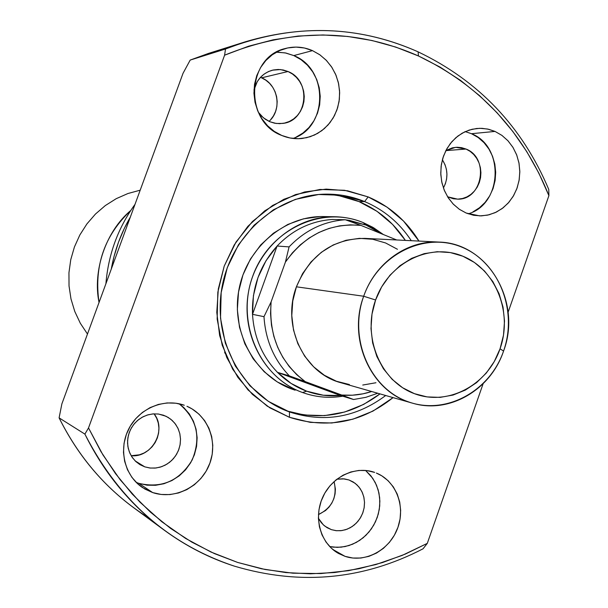 <?xml version="1.0" encoding="UTF-8"?>
<svg xmlns="http://www.w3.org/2000/svg" width="608" height="608" viewBox="0 0 608 608"><rect width="100%" height="100%" fill="white"/><g stroke="black" fill="none" stroke-linecap="round" stroke-linejoin="round"><path stroke-width="0.91" d="M365.91 225.044L375.22 229.588L382.09 234.019L365.91 225.044L363.204 222.596L365.91 225.044L349.433 220.37L345.504 219.822L365.91 225.044M302.556 392.525C315.666 397.222 329.065 398.445 342.76 396.196C330.129 398.278 317.703 397.389 305.474 393.52L302.556 392.525C264.814 379.035 240.54 334.491 248.566 291.604C256.264 248.657 294.705 215.802 334.712 216.744C344.592 216.942 354.092 218.888 363.204 222.596L373.707 227.825L383.382 234.544L372.727 227.248L363.204 222.596C321.67 205.063 269.154 229.725 252.715 276.222C235.646 322.468 259.745 377.454 302.556 392.525L306.645 391.172L302.556 392.525M340.465 395.496C328.898 396.576 317.627 395.132 306.645 391.172C295.678 387.129 285.965 380.859 277.491 372.354L289.416 375.926C273.972 359.845 265.498 340.092 263.986 316.677L252.51 314.336C254 337.258 262.322 356.6 277.491 372.354C262.322 356.6 254 337.258 252.51 314.336C251.689 288.01 259.89 265.24 277.104 246.035L289.081 246.894C304.927 230.356 323.661 221.304 345.283 219.739L332.257 219.465C311.03 220.993 292.646 229.854 277.104 246.035C292.646 229.854 311.03 220.993 332.257 219.465L345.283 219.739C323.661 221.304 304.927 230.356 289.081 246.894L285.418 262.078L292.326 252.928L300.306 244.857L309.191 238.002L318.82 232.499L329.004 228.433L339.553 225.872L350.269 224.861L360.954 225.393L396.682 239.97L360.954 225.393L345.283 219.739L360.954 225.393C330 222.764 304.821 234.992 285.418 262.078L271.107 301.887L285.418 262.078L289.081 246.894L277.104 246.035L266.015 260.71L257.997 277.499L253.422 295.648L252.51 314.336L277.104 246.035L252.51 314.336L263.986 316.677C265.498 340.092 273.972 359.845 289.416 375.926L305.193 381.604L296.719 374.672L289.218 366.533L282.826 357.329L277.674 347.236L273.866 336.444L271.472 325.143L270.545 313.553L271.107 301.887L263.986 316.677L271.107 301.887C268.614 335.722 279.976 362.292 305.193 381.604L341.764 395.056L289.416 375.926L277.491 372.354L291.126 383.443L306.645 391.172L323.334 395.23L340.465 395.496L277.491 372.354L340.465 395.496L353.56 399.509L340.465 395.496M377.75 393.239L365.864 397.328L353.56 399.509L365.864 397.328L377.75 393.239M87.476 334.035L80.317 323.251L74.776 311.463L70.984 298.923L69.023 285.92L68.947 272.726L70.764 259.639L74.427 246.962L79.853 234.962L86.921 223.904L95.471 214.039L105.306 205.572L116.204 198.687L127.923 193.526L140.197 190.182L127.923 193.526L116.204 198.687L105.306 205.572L95.471 214.039L86.921 223.904L79.853 234.962L74.427 246.962L70.764 259.639L68.947 272.726L69.023 285.92L70.984 298.923L74.776 311.463L80.317 323.251L87.476 334.035M99.036 302.495C93.837 266.099 104.409 235.425 130.75 210.497C105.883 231.314 92.462 270.621 99.036 302.495M371.701 391.514L363.022 393.817L352.427 395.2L341.764 395.056L353.56 399.509L341.764 395.056C351.933 395.899 361.912 394.714 371.701 391.514M339.553 195.852L359.039 201.613L376.937 211.28L392.608 224.443L405.384 240.403C393.65 222.672 378.199 209.737 359.039 201.613L364.61 201.567L368.152 196.908C389.553 206.059 406.494 220.788 418.965 241.08L403.53 221.054L387.022 207.138L368.152 196.908L347.601 190.798L326.154 189.111L304.616 191.961L283.837 199.302L264.67 210.892L247.889 226.313L234.217 244.963L224.215 266.106L218.325 288.876L216.782 312.352L219.648 335.548L226.792 357.534L237.895 377.408L252.464 394.402L269.891 407.854L289.454 417.286L289.469 411.95C324.034 423.062 356.113 417.582 385.692 395.512C356.113 417.582 324.034 423.062 289.469 411.95L289.188 411.852C243.071 395.458 212.815 341.552 221.722 288.868C230.257 236.117 276.252 194.818 325.196 194.15C338.892 193.922 352.032 196.399 364.61 201.567L342.091 195.274L318.592 194.507L295.298 199.409L273.425 209.783L254.121 225.173L238.45 244.811L227.255 267.68L221.168 292.577L220.522 318.174L225.332 343.087L235.319 366.016L249.903 385.753L268.288 401.318L289.469 411.95L289.454 417.286L267.254 406.174L247.98 389.88L232.682 369.2L222.201 345.177L217.155 319.048L217.831 292.212L224.215 266.106L235.957 242.128L252.396 221.548L272.635 205.428L295.564 194.568L319.968 189.46L344.576 190.281L368.152 196.908L364.61 201.567L359.039 201.613C347.388 196.825 335.221 194.362 322.552 194.241M295.131 390.199L292.015 389.135C254.874 375.858 230.987 332.128 238.868 290.031C246.43 247.874 284.225 215.635 323.593 216.562L334.712 216.744M225.203 353.56L224.626 352.222M144.81 466.868L139.627 464.428L135.318 461.054L131.83 456.798L129.306 451.85L127.862 446.416L127.566 440.754L128.44 435.092L130.431 429.696L133.456 424.794L137.378 420.607L142.036 417.316L147.204 415.059L152.669 413.942L158.186 413.995L163.522 415.226L168.158 417.407L172.246 420.478L175.644 424.338L178.212 428.83L179.854 433.778L180.515 439.006L180.173 444.304L178.836 449.472L176.556 454.328L173.417 458.675L169.533 462.354L165.057 465.219L160.162 467.157L155.025 468.099L149.842 468.008L144.81 466.868L140.136 464.74L135.994 461.685L132.544 457.832L129.922 453.325L128.235 448.339L127.551 443.065L127.893 437.707L129.246 432.478L131.571 427.584L134.763 423.206L138.7 419.528L143.222 416.678L148.162 414.778L153.33 413.888L158.513 414.04L165.984 416.237L170.787 419.231L174.808 423.229L177.855 428.055L179.786 433.481L180.523 439.257L180.029 445.109L178.334 450.771L175.499 455.985L171.669 460.499L167.018 464.109L161.751 466.648L156.119 467.985L150.381 468.061L144.81 466.868L135.181 460.917L144.81 466.868M269.01 121.364C282.53 109.85 278.221 84.292 261.592 77.832L288.017 71.516L283.214 69.981L278.236 69.464L273.266 69.996L268.516 71.546L264.153 74.07L260.353 77.474L257.268 81.609L253.954 90.06C256.591 79.648 262.785 73.021 272.528 70.163L280.349 69.555L288.017 71.516L261.592 77.832L260.452 77.368M269.83 121.729L263.416 117.815L258.263 112.138L261.379 115.946L265.346 119.274L269.83 121.729L274.656 123.211L279.634 123.667L284.574 123.082L289.294 121.494L293.603 118.948L297.35 115.55L300.382 111.431L302.594 106.75L303.901 101.68L304.258 96.414L303.643 91.162L302.085 86.108L299.63 81.449L296.385 77.36L292.463 74.009L288.017 71.516C311.752 80.514 307.686 121 282.834 123.409L276.252 123.47L269.83 121.729M466.047 149.051L445.862 150.617L466.047 149.051L470.144 151.369L473.754 154.523L476.725 158.384L478.967 162.815L480.381 167.626L480.92 172.657L480.556 177.703L479.317 182.575L477.242 187.097L474.415 191.087L470.934 194.393L466.929 196.901L462.559 198.497L457.984 199.128L453.386 198.77L447.602 196.802L457.573 199.143C482.486 200.169 489.63 157.951 466.047 149.051L455.681 147.311L445.892 150.548L452.42 147.828L457.011 147.242L461.616 147.66L466.047 149.051M331.39 529.652L327.195 527.729L323.973 525.418L321.176 522.546L318.402 518.29L319.42 526.817L321.997 534.858L326.04 542.085L331.383 548.226L337.805 553.044L345.055 556.35L338.519 553.455C320.583 543.514 313.272 517.986 322.643 497.397C331.801 476.718 355.52 465.492 374.68 472.416L366.928 470.592L358.88 470.44L350.846 471.975L343.14 475.16L336.057 479.864L329.878 485.914L324.847 493.073L321.168 501.068L318.995 509.58L318.402 518.274L323.281 524.803L327.089 527.668L331.39 529.652L325.014 526.262L331.39 529.652L336.026 530.678L340.807 530.708L345.557 529.743L350.094 527.82L354.244 525.023L357.846 521.451L360.772 517.248L362.908 512.574L364.177 507.604L364.526 502.52L363.941 497.526L362.452 492.807L360.111 488.536L357.002 484.888L353.24 481.992L348.969 479.97L355.095 483.261L358.925 486.962L361.859 491.507L363.751 496.675L364.519 502.231L364.124 507.908L362.588 513.433L359.982 518.548L356.432 523.009L352.1 526.604L347.191 529.165L341.932 530.564L336.581 530.731L331.39 529.652M336.885 479.203L343.026 478.77L348.969 479.97L344.356 478.891L336.885 479.203M332.69 549.389L345.055 556.35L352.86 558.038L360.901 558.038L368.874 556.366L376.481 553.082L383.435 548.34L389.47 542.306L394.364 535.215L397.944 527.334L400.072 518.966L400.664 510.424L399.707 502.018L397.229 494.076L393.323 486.886L388.124 480.73L381.832 475.844L376.352 473.054C396.142 480.996 405.87 506.548 397.617 528.253C389.629 550.058 365.355 563.213 345.055 556.35L332.69 549.389M468.198 213.826C502.254 204.44 504.708 146.452 471.481 133.707L495.003 131.419L501.965 135.424L508.06 140.866L513.053 147.531L516.762 155.139L519.05 163.408L519.825 172.003L519.057 180.606L516.785 188.875L513.091 196.498L508.113 203.171L502.041 208.635L495.117 212.678L487.593 215.133L479.773 215.901L466.199 213.051L473.685 215.3L481.407 215.886L489.075 214.791L496.402 212.07L503.097 207.837L508.926 202.251L513.661 195.525L517.134 187.925L519.209 179.725L519.817 171.236L518.936 162.777L516.587 154.668L512.856 147.212L507.893 140.691L501.866 135.356L495.003 131.419L487.57 129.033L479.841 128.296L472.12 129.253L464.694 131.868L457.87 136.048L451.911 141.641L447.055 148.42L443.49 156.134L441.362 164.479L440.754 173.113L441.697 181.708L444.144 189.924L447.99 197.433L453.097 203.946L459.245 209.22L466.199 213.051L459.435 209.357L453.431 204.296L448.392 198.048L444.524 190.836L441.963 182.94L440.808 174.633L441.112 166.227L442.86 158.034L445.983 150.374L450.368 143.503L455.856 137.697L462.224 133.16L469.254 130.051L476.672 128.486L482.015 128.334L488.634 129.268L495.003 131.419L471.481 133.707L465.242 131.617M292.988 138.442C328.069 127.346 328.738 69.099 293.793 55.579L312.497 50.631L319.717 54.705L326.108 60.131L331.459 66.713L335.57 74.206L338.314 82.361L339.583 90.881L339.355 99.461L337.63 107.814L334.461 115.649L329.962 122.679L324.292 128.668L317.65 133.395L310.247 136.701L302.366 138.449C295.344 139.24 288.488 138.252 281.816 135.485L289.948 137.97L298.33 138.715L306.637 137.704L314.556 134.991L321.792 130.682L328.069 124.944L333.154 118.005L336.87 110.116L339.066 101.582L339.667 92.72L338.648 83.858L336.049 75.339L331.96 67.473L326.526 60.564L319.96 54.872L312.497 50.631L304.418 48.002L296.028 47.09L287.66 47.948L279.627 50.548L272.255 54.796L265.825 60.534L260.596 67.541L256.781 75.544L254.532 84.231L253.939 93.26L255.018 102.266L257.724 110.899L261.957 118.826L267.543 125.734L274.246 131.358L281.816 135.485C243.937 121.874 246.255 57.289 285.076 48.579C294.394 46.079 303.529 46.763 312.497 50.631L293.793 55.579L285.228 52.896L276.336 52.189M136.177 482.357L138.844 483.345L152.714 492.594L142.561 487.616C124.496 475.669 118.226 449.304 128.752 428.898C139.095 408.401 164.031 397.951 184.292 405.24L175.864 403.21L167.124 402.937L158.407 404.426L150.047 407.634L142.386 412.444L135.713 418.684L130.294 426.102L126.358 434.408L124.055 443.285L123.47 452.375L124.64 461.32L127.498 469.771L131.944 477.394L137.796 483.9L144.81 489.03L152.714 492.594L161.196 494.464L169.936 494.578L178.585 492.944L186.823 489.622L194.34 484.758L200.853 478.534L206.12 471.192L209.95 463.015L212.2 454.298L212.785 445.368L211.683 436.567L208.939 428.23L204.645 420.652L198.96 414.139L192.09 408.933L186.945 406.281C208.141 415.279 218.386 442.069 209.426 464.406C200.746 486.841 174.663 500.004 152.714 492.594L138.844 483.345C161.72 488.68 179.489 480.905 192.151 460.02C201.332 437.464 196.984 418.722 179.109 403.78L183.692 407.474L189.217 413.79L193.39 421.124L196.065 429.21L197.136 437.73L196.574 446.371L194.393 454.807L190.676 462.726L185.569 469.824L179.246 475.836L171.95 480.533L163.955 483.732L155.557 485.298L147.083 485.176L138.844 483.345M149.325 518.267C110.618 494.19 80.537 460.72 59.098 417.871L61.872 403.894L183.031 73.31L190.198 60.07L225.507 48.997L224.595 55.191C291.224 28.128 355.847 28.394 418.471 55.982L418.091 51.84C356.106 24.411 291.908 23.461 225.507 48.997L245.412 41.777C305.558 23.97 363.12 27.33 418.091 51.84C478.762 80.841 522.318 126.707 548.758 189.453C522.318 126.707 478.762 80.841 418.091 51.84L418.471 55.982C479.697 85.264 523.176 131.822 548.902 195.639L548.758 189.453L548.902 195.639L508.106 312.284L548.902 195.639L538.848 173.12L526.802 151.673L512.848 131.503L497.086 112.792L479.621 95.714L460.598 80.446L440.162 67.154L418.471 55.982L395.717 47.067L372.081 40.531L347.791 36.472L323.053 34.96L298.118 36.062L273.228 39.809L248.634 46.193L224.595 55.191L88.517 427.933L84.892 434.112L59.098 417.871C77.3 454.503 102.159 484.454 133.676 507.718L164.586 530.419C130.933 505.582 104.363 473.48 84.892 434.112C118.887 500.27 168.72 544.282 234.392 566.147C209.524 558.152 186.261 546.242 164.586 530.419M245.412 41.777L208.833 53.314L190.198 60.07L183.031 73.31L61.872 403.894L59.098 417.871L84.892 434.112L88.517 427.933L224.595 55.191L225.507 48.997L190.198 60.07L208.445 53.436L227.05 48.366M334.081 481.559L335.396 489.068L335.069 493.916L333.853 498.666L331.808 503.128L329.004 507.133L325.546 510.53L318.455 514.588C332.272 507.71 337.478 496.706 334.081 481.559M442.366 159.752L445.048 164.768L446.416 169.374L446.941 174.169L446.599 178.988L445.413 183.646L443.414 187.978C448.4 178.342 448.05 168.933 442.366 159.752M261.592 77.832L265.856 80.203L269.618 83.395L272.734 87.278L275.082 91.717L276.587 96.535L277.18 101.544L276.845 106.56L275.599 111.393L273.478 115.862L270.575 119.791M154.113 413.843L156.712 418.312L158.285 423.039L158.924 428.017L158.597 433.063L157.32 437.996L155.139 442.616L152.137 446.751L148.428 450.247L144.149 452.968L139.468 454.807L131.161 455.726C152 457.839 167.139 430.061 154.113 413.843M423.039 548.811C362.968 579.85 300.086 585.633 234.392 566.147C300.086 585.633 362.968 579.85 423.039 548.811L427.287 543.377L402.116 555.431L375.79 564.574L348.597 570.661L320.857 573.564L292.881 573.184L265.02 569.483L237.622 562.43L211.052 552.072L185.668 538.468L161.827 521.748L139.87 502.086L120.133 479.712L102.927 454.89L88.517 427.933L100.966 451.63L115.588 473.723L132.194 494L150.586 512.27L170.559 528.375L191.877 542.161L214.312 553.546L237.622 562.43L261.562 568.784L285.889 572.576L310.369 573.808L334.772 572.516L358.88 568.746L382.462 562.567L405.331 554.078L427.287 543.377L423.039 548.811M483.117 383.747L427.287 543.377L483.117 383.747M289.454 417.286L310.354 422.378L331.778 423.001L352.906 419.178L372.947 411.122L393.072 397.617C361.631 422.659 327.096 429.21 289.454 417.286M105.906 283.746C108.323 254.402 118.02 227.939 134.999 204.364C118.02 227.939 108.323 254.402 105.906 283.746M111.287 269.07C114.585 250.557 120.924 233.252 130.31 217.155L124.336 228.388L118.507 242.197L114.015 256.546L111.287 269.07M295.853 137.256L302.883 133.076L308.978 127.52L313.918 120.794L317.52 113.149L319.656 104.888L320.234 96.307L319.238 87.727L316.707 79.481L312.725 71.866L307.443 65.178L301.051 59.683L293.793 55.579L285.935 53.04L277.788 52.166M472.902 211.903L479.431 207.792L485.1 202.38L489.714 195.86L493.088 188.488L495.11 180.53L495.695 172.3L494.828 164.099L492.533 156.241L488.893 149.006L484.044 142.69L478.169 137.522L471.481 133.707M329.703 546.569L337.364 547.367L345.101 546.569L352.625 544.213L359.67 540.398L365.97 535.26L371.298 528.998L375.455 521.846L378.305 514.064L379.726 505.94L379.681 497.777L378.168 489.858L375.235 482.494L370.986 475.935L365.583 470.448L372.712 478.26L376.519 485.237L378.944 492.944L379.878 501.091L379.308 509.375L377.241 517.484L373.76 525.114L369.003 531.977L363.128 537.822L356.364 542.404L348.962 545.566L341.202 547.17L333.374 547.154L329.711 546.569M286.718 410.909C320.332 420.911 351.432 415.234 380 393.885L363.652 404.426L344.637 412.026L324.611 415.614L304.304 414.998L286.718 410.917M364.61 201.567C383.922 209.768 399.479 222.809 411.297 240.692C399.479 222.809 383.922 209.768 364.61 201.567M294.667 390.047L277.248 381.915L264.123 371.678L253.164 358.811L244.834 343.794L239.491 327.218L237.348 309.746L238.518 292.076L242.949 274.93L250.458 259L260.733 244.925L273.349 233.259L287.797 224.458L303.476 218.834L319.762 216.592M439.181 242.083L364.922 238.389C332.827 238.686 309.981 254.82 296.408 286.809L363.69 296.24C375.166 262.876 407.489 240.054 439.181 242.083C488.224 243.094 522.234 302.244 503.561 351.067L500.042 348.81C487.654 385.1 447.952 406.418 414.428 393.672C380.714 381.482 362.049 337.265 375.592 299.995L363.69 296.24C348.43 338.17 369.535 387.896 407.466 401.508C445.185 415.743 489.683 391.742 503.561 351.067C490.74 389.88 449.114 414.299 412.543 403.172C371.739 392.829 347.039 339.956 363.69 296.24L296.408 286.809C281.39 325.896 303.894 373.312 341.042 382.766L412.543 403.172M349.402 384.545L336.422 381.246L324.322 375.25L313.584 366.768L304.638 356.113L297.852 343.695L293.504 330L291.787 315.567L292.767 300.975L296.408 286.809L302.571 273.638L310.992 261.98L321.336 252.305L333.176 244.978L346.036 240.274L359.412 238.351L372.772 239.271L385.609 242.972L397.442 249.28M375.964 382.744L362.748 385.046M500.042 348.81L494.251 361.593L486.339 373.008L476.588 382.622L465.363 390.07L453.059 395.056L440.139 397.374L427.097 396.918L414.428 393.672L402.625 387.752L392.152 379.354L383.443 368.798L376.846 356.486L372.636 342.897L370.994 328.571L371.997 314.078L375.592 299.995L381.649 286.9L389.91 275.302L400.041 265.666L411.624 258.354L424.202 253.65L437.274 251.704L450.33 252.578L462.863 256.219L474.407 262.451L484.523 271.031L492.852 281.61L499.1 293.786L503.029 307.093L504.511 321.047L503.508 335.122L500.042 348.81L503.561 351.067C517.978 310.604 498.978 262.261 461.875 247.175C425 231.473 378.396 254.098 363.69 296.24L375.592 299.995C388.641 262.534 430.008 242.311 462.863 256.219C495.923 269.58 512.924 312.702 500.042 348.81M375.212 229.588L372.727 227.248"/></g></svg>
